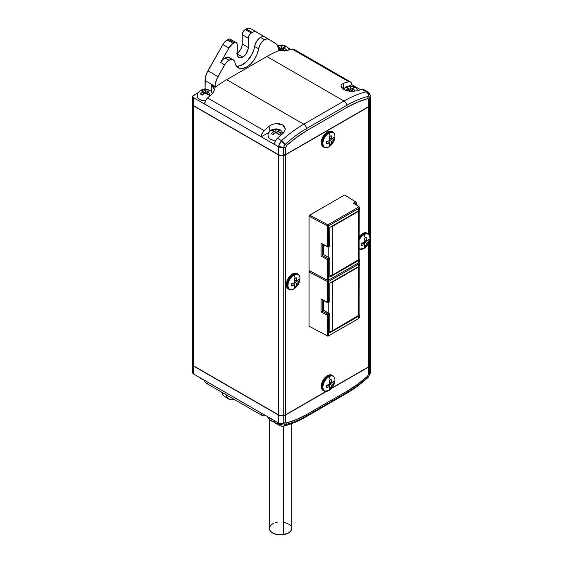 <?xml version="1.0" encoding="UTF-8"?>
<svg xmlns="http://www.w3.org/2000/svg" width="563" height="563" viewBox="0 0 563 563"><rect width="100%" height="100%" fill="white"/><g stroke="black" fill="none" stroke-linecap="round" stroke-linejoin="round"><path stroke-width="0.84" d="M323.063 390.462A8.874 5.123 -60 0 1 322.127 383.255A8.874 5.123 -60 0 1 327.828 375.753A8.874 5.123 120 0 0 321.959 383.818A8.874 5.123 120 0 0 323.676 390.821L324.408 391.151A8.79 5.074 -60 0 1 322.712 384.212A8.79 5.074 -60 0 1 328.525 376.218A0.852 0.493 60 0 1 328.947 376.731A8.459 4.884 -60 0 1 334.675 382.312A8.459 4.884 -60 0 1 331.769 388.104A8.459 4.884 -60 0 1 328.947 390.546A13.822 7.981 -120 0 0 330.214 388.78A12.724 7.347 180 0 1 329.151 389.329L329.883 386.5L326.343 387.703L326.343 385.388L329.883 384.184L329.151 380.511A12.724 7.347 0 0 0 330.214 379.962A13.822 7.981 -120 0 0 328.947 376.731A8.459 4.884 120 0 0 322.965 387.098A8.459 4.884 120 0 0 328.947 390.546A8.459 4.884 120 0 0 331.093 388.85L334.535 382.889A8.459 4.884 120 0 0 328.947 376.731A13.822 7.981 60 0 1 330.214 379.962A12.724 7.347 0 0 0 331.164 379.349L331.896 383.023L333.979 380.975L334.035 382.164L333.979 383.297L331.896 385.338L331.164 388.167A12.724 7.347 180 0 1 330.214 388.78A13.822 7.981 60 0 1 328.947 390.546A0.852 0.493 60 0 1 328.898 390.588A0.852 0.493 -120 0 0 328.947 390.546A8.459 4.884 -60 0 1 322.965 387.098A8.459 4.884 -60 0 1 328.947 376.731A0.852 0.493 -120 0 0 328.525 376.218A8.79 5.074 120 0 0 322.88 383.656A8.79 5.074 120 0 0 323.802 390.785A8.79 5.074 120 0 0 326.427 391.362M332.846 375.746A8.874 5.123 120 0 0 332.529 375.486A8.874 5.123 120 0 0 327.828 375.753A0.852 0.493 -120 0 0 327.349 375.676A0.852 0.493 60 0 1 327.828 375.753L328.525 376.218L327.828 375.753A8.874 5.123 -60 0 1 332.015 375.183M323.063 146.746A8.874 5.123 -60 0 1 322.127 139.547A8.874 5.123 -60 0 1 327.828 132.038A8.874 5.123 120 0 0 321.959 140.103A8.874 5.123 120 0 0 323.676 147.112L324.408 147.436A8.79 5.074 -60 0 1 322.712 140.497A8.79 5.074 -60 0 1 328.525 132.509A0.852 0.493 60 0 1 328.947 133.023A8.459 4.884 -60 0 1 334.675 138.604A8.459 4.884 -60 0 1 331.769 144.388A8.459 4.884 -60 0 1 328.947 146.837A13.822 7.981 -120 0 0 330.214 145.071A12.724 7.347 180 0 1 329.151 145.62L329.883 142.791L326.343 143.994L326.343 141.672L329.883 140.469L329.151 136.795A12.724 7.347 0 0 0 330.214 136.246A13.822 7.981 -120 0 0 328.947 133.023A8.459 4.884 120 0 0 322.965 143.382A8.459 4.884 120 0 0 328.947 146.837A8.459 4.884 120 0 0 331.093 145.141L334.535 139.181A8.459 4.884 120 0 0 328.947 133.023A13.822 7.981 60 0 1 330.214 136.246A12.724 7.347 0 0 0 331.164 135.634L331.896 139.307L333.979 137.259L334.035 138.456L333.979 139.582L331.896 141.63L331.164 144.459A12.724 7.347 180 0 1 330.214 145.071A13.822 7.981 60 0 1 328.947 146.837A0.852 0.493 60 0 1 328.898 146.873A0.852 0.493 -120 0 0 328.947 146.837A8.459 4.884 -60 0 1 322.965 143.382A8.459 4.884 -60 0 1 328.947 133.023A0.852 0.493 -120 0 0 328.525 132.509A8.79 5.074 120 0 0 322.88 139.941A8.79 5.074 120 0 0 323.802 147.077A8.79 5.074 120 0 0 326.427 147.647M332.846 132.031A8.874 5.123 120 0 0 332.529 131.77A8.874 5.123 120 0 0 327.828 132.038A0.852 0.493 -120 0 0 327.349 131.96A0.852 0.493 60 0 1 327.828 132.038L328.525 132.509L327.828 132.038A8.874 5.123 -60 0 1 332.015 131.468M368.652 234.342L368.652 106.829L285.694 154.726L281.085 155.677L278.629 154.973L193.503 105.83L193.503 365.788L278.629 414.938L282.471 415.607L285.694 414.685L283.773 415.325L283.773 155.367A4.265 2.463 180 0 1 278.629 154.973L278.629 414.938L193.503 365.788L192.666 364.627A2.843 1.64 0 0 0 193.503 365.788L193.503 105.83L278.629 154.973L278.629 414.938A4.265 2.463 0 0 0 283.773 415.325L283.773 155.367L285.694 154.726L285.694 414.685L325.921 391.468L285.694 414.685L285.694 154.726L368.652 106.829L368.652 234.342A8.79 5.074 120 0 0 363.501 234.173A0.852 0.493 60 0 1 363.923 234.687A8.459 4.884 -60 0 1 369.652 240.267A8.459 4.884 -60 0 1 366.745 246.052A8.459 4.884 -60 0 1 363.923 248.501A13.822 7.981 -120 0 0 365.19 246.735A12.724 7.347 180 0 1 364.127 247.284L364.859 244.455L361.319 245.658L361.319 243.336L364.859 242.132L364.127 238.459A12.724 7.347 0 0 0 365.19 237.91A13.822 7.981 -120 0 0 363.923 234.687A8.459 4.884 120 0 0 359.166 240.155A8.459 4.884 -60 0 1 363.923 234.687A13.822 7.981 60 0 1 365.19 237.91A12.724 7.347 0 0 0 366.14 237.297L366.872 240.971L368.955 238.923L369.011 240.119L368.955 241.245L366.872 243.293L366.14 246.122A12.724 7.347 180 0 1 365.19 246.735A13.822 7.981 60 0 1 363.923 248.501A0.852 0.493 60 0 1 363.874 248.536A0.852 0.493 -120 0 0 363.923 248.501A8.459 4.884 -60 0 1 359.166 248.522A8.459 4.884 120 0 0 363.923 248.501A8.459 4.884 120 0 0 366.07 246.805L369.511 240.844A8.459 4.884 120 0 0 363.923 234.687A0.852 0.493 -120 0 0 363.501 234.173A8.79 5.074 120 0 0 359.166 238.712A8.79 5.074 -60 0 1 363.501 234.173L362.804 233.701A0.852 0.493 -120 0 0 362.326 233.624A0.852 0.493 60 0 1 362.804 233.701A8.874 5.123 120 0 0 359.166 237.15A8.874 5.123 -60 0 1 362.804 233.701L363.501 234.173A8.79 5.074 -60 0 1 368.16 233.905L367.505 233.434A8.874 5.123 120 0 0 362.804 233.701A8.874 5.123 -60 0 1 366.992 233.131M358.652 248.776L359.384 249.099A8.79 5.074 -60 0 1 359.166 248.987M291.747 527.96L291.17 530.466L288.981 532.654L283.442 534.646L283.442 426.198L283.442 534.646A11.232 6.482 0 0 0 291.768 528.383L291.768 423.608M242.752 57.088A7.819 4.511 -60 0 1 238.839 57.475A7.819 4.511 -60 0 1 237.22 53.893L242.752 57.088L245.82 54.238L248.17 48.819L248.508 36.764L249.62 34.554L251.295 33.006L253.47 31.887L255.665 31.683L264.807 36.989L256.58 32.042A8.529 4.926 -60 0 0 256.538 32.014A8.529 4.926 -60 0 0 252.273 32.436L246.242 28.952L252.273 32.436L251.295 33.006L245.264 29.522L251.295 33.006A4.265 2.463 -60 0 0 248.276 38.228L242.245 34.744L248.276 38.228L248.276 47.51A7.819 4.511 -60 0 1 242.752 57.088L237.22 53.893L237.642 56.096L238.839 57.475L240.633 57.82L242.752 57.088M197.529 97.3A7.819 4.511 0 0 0 205.474 100.819L202.166 100.481L199.633 99.503L197.937 98.039L197.346 96.308M209.893 95.879A5.018 2.899 -120 0 0 208.979 94.443L207.972 95.119L205.896 93.254A2.843 1.64 180 0 1 204.425 93.254L202.349 95.119L200.337 93.958L202.413 92.093A2.843 1.64 180 0 1 202.413 91.241L200.337 90.706L201.343 90.038A5.018 2.899 -120 0 0 200.667 90.249A5.018 2.899 60 0 1 201.343 90.038L202.349 89.552L204.425 90.08L207.972 89.552L209.985 90.706L207.909 91.241L207.909 92.093L209.985 93.958L207.972 95.119L205.896 93.254L204.425 93.254L202.349 95.119L200.337 93.958L203.152 91.67L203.152 93.993L201.828 94.753L203.152 93.993L203.152 91.67L202.342 91.206L202.349 89.552L202.399 91.234L200.337 90.706L202.349 89.552L205.157 90.509L205.896 90.08L205.157 90.509L204.425 90.08A2.843 1.64 180 0 1 205.896 90.08L207.972 89.552L207.972 91.206L207.17 91.67L205.157 92.832L203.152 91.67L202.413 92.093L202.413 91.241L205.157 92.832L204.425 93.254L205.157 92.832L205.896 93.254L205.157 92.832L205.157 90.509L205.157 92.832L207.17 91.67L207.909 92.093L207.17 91.67L207.909 91.241A2.843 1.64 180 0 1 207.909 92.093L209.985 93.958L208.979 94.443A5.018 2.899 60 0 1 209.893 95.879M229 60.241A8.529 4.926 -60 0 1 233.265 59.819A8.529 4.926 -60 0 1 234.926 62.479L236.39 66.11L239.085 68.193L242.688 68.482L246.77 66.948L250.852 63.767L254.455 59.319L257.15 54.125L258.614 48.798A17.059 9.845 -60 0 1 250.317 64.288A17.059 9.845 -60 0 1 238.24 67.792A17.059 9.845 -60 0 1 234.926 62.479L234.187 60.663L232.843 59.622L231.041 59.474L229 60.241L224.982 57.919L229 60.241A8.529 4.926 -60 0 0 224.693 64.822L226.664 62.134L229 60.241M233.265 59.819L229.247 57.496A8.529 4.926 120 0 0 224.982 57.919L222.645 59.812L220.668 62.5L228.916 48.017L232.033 44.259L234.792 42.598L236.34 42.654L237.164 43.963L237.22 53.893L237.22 44.611A4.265 2.463 -60 0 0 236.34 42.654A4.265 2.463 -60 0 0 234.208 42.865L228.177 39.389L234.208 42.865L233.223 43.435L227.192 39.952L233.223 43.435A8.529 4.926 -60 0 0 228.916 48.017L222.885 44.533L228.916 48.017L220.668 62.5L224.693 64.822L220.668 62.5A8.529 4.926 120 0 1 224.982 57.919L227.966 57.109L229.563 57.715L230.619 59.164M268.755 39.276L264.828 37.003A8.529 4.926 120 0 0 264.779 36.982A8.529 4.926 120 0 0 260.521 37.404L264.54 39.72A8.529 4.926 -60 0 1 268.804 39.297A8.529 4.926 -60 0 1 268.847 39.326L276.778 44.414L278.242 47.707L278.432 50.797A113.888 65.751 120 0 0 266.869 56.504L226.671 79.714L303.753 124.219A4.265 2.463 60 0 1 306.666 128.484L346.871 105.274A4.265 2.463 -120 0 0 343.958 101.009L303.753 124.219A113.888 65.751 120 0 0 281.535 140.651L278.685 146.035A4.265 2.139 9.5 0 0 283.794 146.999L284.92 144.614A4.265 1.281 -140.3 0 0 280.937 141.271A4.265 1.281 39.7 0 1 284.92 144.614L285.068 144.459A4.265 1.689 -132.3 0 0 281.535 140.651A4.265 1.689 47.7 0 1 285.068 144.459A110.728 63.929 -60 0 1 306.666 128.484A4.265 2.463 -120 0 0 303.753 124.219L343.958 101.009A4.265 2.463 60 0 1 346.871 105.274L306.666 128.484A110.728 63.929 120 0 0 285.068 144.459L283.794 146.999A4.265 2.139 -170.5 0 1 278.685 146.035L279.452 143.551L281.535 140.651L277.418 138.28L275.75 140.349L274.561 143.642L274.512 144.473L278.629 146.795L278.685 146.035L278.629 146.795A4.265 2.463 0 0 0 283.773 147.189L285.694 147.682L286.849 145.275L284.92 144.614L286.849 145.275A108.582 62.69 -60 0 1 307.074 130.468L306.666 128.484L307.074 130.468L347.272 107.259L346.871 105.274L347.272 107.259A108.582 62.69 -60 0 1 367.498 98.708L368.469 96.308A110.728 63.929 120 0 0 346.871 105.274A110.728 63.929 -60 0 1 368.469 96.308L367.498 98.708L368.364 98.835L368.652 99.785L369.75 97.371L368.624 96.287L369.75 97.371A4.265 2.921 -6.5 0 0 370.292 95.654A4.265 2.921 173.5 0 1 369.75 97.371L369.757 97.547A4.265 2.463 0 0 0 370.334 96.301A4.265 2.463 0 0 0 370.299 96.027M212.047 94.021L211.695 94.338A113.888 65.751 120 0 0 207.571 97.948L264.153 130.616A113.888 65.751 -60 0 1 269.283 126.161L272.288 124.416L275.87 123.571L279.48 123.733L282.549 124.831L284.589 126.682L285.293 129.011L284.568 131.503L282.549 133.825A113.888 65.751 120 0 0 277.418 138.28L281.535 140.651A113.888 65.751 -60 0 1 303.753 124.219L226.671 79.714A113.888 65.751 120 0 0 215.108 87.349L211.695 85.379L213.708 87.209L214.397 89.531L213.68 92.015L211.695 94.338A113.888 65.751 120 0 0 207.571 97.948L205.467 100.833L204.658 104.092L261.239 136.816L268.889 132.396L261.239 136.816L262.048 133.501L264.153 130.616L207.571 97.948A5.686 3.279 120 0 0 204.658 104.092L261.239 136.76A5.686 3.279 -60 0 1 264.153 130.616A113.888 65.751 -60 0 1 269.283 126.161L269.283 131.805L269.283 126.161L272.288 124.416L275.87 123.571L282.549 124.831L285.293 129.011L284.568 131.503L282.549 133.825A113.888 65.751 120 0 0 277.418 138.28A5.686 3.279 120 0 0 274.512 144.417L278.629 146.795L278.629 154.741A4.265 2.463 0 0 0 283.773 155.135L283.794 146.999L285.694 147.682L286.849 145.275L296.87 137.147L307.074 130.468L347.272 107.259L357.477 102.149L367.498 98.708L368.364 98.835L368.652 99.785L369.757 97.547A4.265 2.463 180 0 0 370.334 96.315L370.292 95.661C369.926 93.761 369.138 92.536 367.92 91.98L363.789 89.594A5.686 3.279 120 0 0 362.051 89.411A113.888 65.751 120 0 0 356.921 90.882L350.341 91.466L343.655 89.552L340.911 86.019L341.635 84.38L343.655 83.225L343.655 88.87L343.655 83.225A113.888 65.751 -60 0 1 348.786 81.755L350.89 82.212L351.643 83.824L351.699 84.591L349.44 85.893L351.699 84.534A5.686 3.279 -60 0 0 350.517 81.931L293.935 49.262A5.686 3.279 120 0 0 292.204 49.087L348.786 81.755A5.686 3.279 -60 0 1 350.517 81.931M364.754 90.84L363.726 89.559L362.051 89.411A113.888 65.751 120 0 0 356.921 90.882L356.815 90.917M354.106 91.199L353.107 91.868L351.023 90.003A2.843 1.64 180 0 1 349.553 90.003L348.103 91.143L350.292 89.58L348.279 88.419L348.279 90.742L347.716 91.065L348.279 90.742L348.279 88.419L345.464 87.462L346.47 86.786A5.018 2.899 -120 0 0 345.795 86.998A5.018 2.899 60 0 1 346.47 86.786L347.477 86.301L349.553 86.836L353.107 86.301L355.112 87.462L353.036 87.997L353.036 88.841L355.112 90.706L353.107 91.868L351.023 90.003L349.553 90.003L350.292 89.58L351.023 90.003L350.292 89.58L350.292 87.258L351.023 86.836L350.292 87.258L349.553 86.836L350.292 87.258L350.292 89.58L348.279 88.419L347.547 88.841A2.843 1.64 180 0 1 347.547 87.997L345.464 87.462L346.47 86.786L347.477 86.301L347.477 87.955L347.477 86.301L349.553 86.836A2.843 1.64 180 0 1 351.023 86.836L353.107 86.301L353.05 87.983L353.107 86.301L355.112 87.462L350.292 89.58L352.297 88.419L353.036 88.841L352.297 88.419L353.036 87.997A2.843 1.64 180 0 1 353.036 88.841L355.112 90.706L354.106 91.199M345.464 90.706L348.279 88.419L347.547 87.997L347.547 88.841L345.464 90.706M268.291 136.985A7.819 4.511 0 0 0 275.652 140.511M280.599 135.465A5.018 2.899 -120 0 0 279.734 134.135L278.727 134.81L276.651 132.945A2.843 1.64 180 0 1 275.18 132.945L273.104 134.81L271.092 133.649L273.168 131.784A2.843 1.64 180 0 1 273.168 130.933L271.092 130.398L272.098 129.729A5.018 2.899 -120 0 0 271.422 129.933A5.018 2.899 60 0 1 272.098 129.729L273.104 129.237L275.18 129.772L278.727 129.237L280.74 130.398L278.664 130.933L278.664 131.784L280.74 133.649L278.727 134.81L276.651 132.945L275.18 132.945L273.104 134.81L271.092 133.649L273.907 131.362L273.907 133.677L272.591 134.444L273.907 133.677L273.907 131.362L273.104 130.898L273.104 129.237L273.154 130.926L271.092 130.398L273.104 129.237L275.919 130.201L276.651 129.772L275.919 130.201L275.18 129.772A2.843 1.64 180 0 1 276.651 129.772L278.727 129.237L278.678 130.926L278.727 129.237L280.74 130.398L275.919 132.516L273.907 131.362L273.168 131.784L273.168 130.933L275.919 132.516L275.18 132.945L275.919 132.516L276.651 132.945L275.919 132.516L275.919 130.201L275.919 132.516L277.925 131.362L278.664 131.784L277.925 131.362L278.664 130.933A2.843 1.64 180 0 1 278.664 131.784L280.74 133.649L279.734 134.135A5.018 2.899 60 0 1 280.599 135.465M285.645 50.719A5.018 2.899 -120 0 0 285.364 50.346L284.357 51.022L282.281 49.157A2.843 1.64 180 0 1 280.81 49.157L279.276 50.381L281.542 48.728L279.537 47.566L279.537 49.889L278.847 50.283L279.537 49.889L279.537 47.566L277.714 46.68L278.798 47.144L278.727 45.448L280.81 45.983L284.357 45.448L285.371 45.941L286.37 46.609L284.287 47.144L284.287 47.996L286.37 49.861L284.357 51.022L282.281 49.157L280.81 49.157L281.542 48.728L282.281 49.157L281.542 48.728L281.542 46.405L282.281 45.983L281.542 46.405L280.81 45.983L281.542 46.405L281.542 48.728L279.537 47.566L278.798 47.996A2.843 1.64 180 0 1 278.798 47.144L278.727 45.448L280.81 45.983A2.843 1.64 180 0 1 282.281 45.983L284.357 45.448L284.308 47.137L284.357 45.448L286.37 46.609L281.542 48.728L283.555 47.566L284.287 47.996L283.555 47.566L284.287 47.144A2.843 1.64 180 0 1 284.287 47.996L286.37 49.861L285.364 50.346A5.018 2.899 60 0 1 285.645 50.719M278.333 48.291L279.537 47.566L278.798 47.144L278.333 48.291M288.087 288.798A8.874 5.123 -60 0 1 287.151 281.591A8.874 5.123 -60 0 1 292.851 274.082A8.874 5.123 120 0 0 286.982 282.154A8.874 5.123 120 0 0 288.699 289.157L289.431 289.488A8.79 5.074 -60 0 1 287.735 282.549A8.79 5.074 -60 0 1 293.548 274.554A0.852 0.493 60 0 1 293.97 275.068A8.459 4.884 -60 0 1 299.706 280.648A8.459 4.884 -60 0 1 296.792 286.44A8.459 4.884 -60 0 1 293.97 288.882A13.822 7.981 -120 0 0 295.237 287.116A12.724 7.347 180 0 1 294.182 287.665L294.906 284.836L291.367 286.039L291.367 283.724L294.906 282.52L294.182 278.847A12.724 7.347 0 0 0 295.237 278.298A13.822 7.981 -120 0 0 293.97 275.068A8.459 4.884 120 0 0 287.989 285.434A8.459 4.884 120 0 0 293.97 288.882A8.459 4.884 120 0 0 296.117 287.186L299.558 281.226A8.459 4.884 120 0 0 293.97 275.068A13.822 7.981 60 0 1 295.237 278.298A12.724 7.347 0 0 0 296.187 277.686L296.919 281.359L299.002 279.311L299.059 280.501L299.002 281.634L296.919 283.675L296.187 286.504A12.724 7.347 180 0 1 295.237 287.116A13.822 7.981 60 0 1 293.97 288.882A0.852 0.493 60 0 1 293.921 288.925A0.852 0.493 -120 0 0 293.97 288.882A8.459 4.884 -60 0 1 287.989 285.434A8.459 4.884 -60 0 1 293.97 275.068A0.852 0.493 -120 0 0 293.548 274.554A8.79 5.074 120 0 0 287.904 281.993A8.79 5.074 120 0 0 288.826 289.122A8.79 5.074 120 0 0 291.451 289.699M297.869 274.082A8.874 5.123 120 0 0 297.553 273.822A8.874 5.123 120 0 0 292.851 274.082A0.852 0.493 -120 0 0 292.373 274.012A0.852 0.493 60 0 1 292.851 274.082L293.548 274.554L292.851 274.082A8.874 5.123 -60 0 1 297.039 273.512M368.652 243.125L368.652 366.795L331.804 388.069L368.652 366.795L368.652 243.125M327.94 246.854L328.539 246.51A0.852 0.493 60 0 1 328.363 246.897A0.852 0.493 60 0 1 327.94 246.854L328.539 246.51L328.539 225.847L358.462 208.577A2.843 1.64 0 0 0 358.497 206.276L353.318 203.194L358.497 206.276L353.318 203.194L355.619 201.864L344.662 194.96L356.245 202.223L355.619 201.864L356.224 202.905L356.245 202.223L344.662 194.96L309.685 215.15L309.08 216.192L309.08 270.507L309.685 270.852L309.08 271.901L309.08 326.216L327.94 336.217L328.539 335.872L328.539 315.21A0.852 0.493 -120 0 0 327.94 314.168L327.363 315.224A0.852 0.493 0 0 0 328.539 315.21L329.784 314.492A0.852 0.493 -120 0 0 329.186 313.45L327.94 314.168A0.852 0.493 60 0 1 328.539 315.21L329.784 314.492L329.784 332.832L358.462 316.272L358.462 318.595A2.843 1.64 0 0 0 359.293 317.433L359.293 315.111A2.843 1.64 180 0 1 358.462 316.272L358.462 318.595L328.539 335.872L327.363 335.886L327.94 336.217L357.857 318.947A1.992 1.147 0 0 0 357.864 318.94L327.94 336.217L327.363 335.886A0.852 0.493 0 0 0 328.539 335.872L327.94 336.217L309.08 326.216L309.08 271.901L327.363 281.57L327.539 302.62A0.852 0.472 -62.1 0 1 327.363 302.225L321.065 298.897L321.065 311.895L322.275 311.17L327.94 314.168L329.186 313.45L323.753 310.312L322.275 311.17L323.753 310.312L323.753 300.621L323.753 310.312L329.742 314.196L329.784 332.832L358.462 316.272L359.236 315.442L359.088 314.506M323.676 147.112C322.648 146.042 321.867 147.239 321.248 142.411C321.649 137.935 323.683 134.451 327.349 131.96A0.852 0.493 60 0 0 327.173 132.354L325.006 134.107L323.162 136.584L321.93 139.42L321.501 142.179M288.699 289.157C287.672 288.094 286.891 289.283 286.278 284.463C286.673 279.987 288.706 276.503 292.373 274.012A0.852 0.493 60 0 0 292.197 274.399L290.029 276.151L288.186 278.636L286.954 281.472L286.525 284.231M359.166 236.453L362.326 233.624A0.852 0.493 60 0 0 362.15 234.018L358.997 236.939M323.676 390.821C322.648 389.758 321.867 390.947 321.248 386.127C321.649 381.651 323.683 378.167 327.349 375.676A0.852 0.493 60 0 0 327.173 376.063L325.006 377.815L323.162 380.299L321.93 383.136L321.501 385.894M368.652 106.829L369.757 105.724L369.757 236.566L369.757 105.724L368.652 106.829M369.891 363.367L370.292 364.134L369.757 365.683L369.757 239.739L369.757 365.683L368.652 366.795L369.757 365.683A4.265 2.463 0 0 0 370.334 364.451L370.334 104.493A4.265 2.463 180 0 1 369.757 105.724L370.292 104.169M192.722 104.345L193.503 105.83A2.843 1.64 180 0 1 192.666 104.669A2.843 1.64 180 0 1 192.673 104.549M192.666 96.54A2.843 1.64 180 0 1 193.503 95.379L198.134 92.705L192.722 96.224L192.666 104.436A2.843 1.64 0 0 0 193.503 105.598L278.826 154.86L193.7 105.71L278.826 154.86L281.12 155.515L285.525 154.593L368.42 106.731L285.525 154.593L283.632 155.226L283.773 147.189A4.265 2.463 180 0 1 278.629 146.795L278.629 154.741L193.503 105.598L193.503 97.702L204.658 104.148L193.503 97.702A2.843 1.64 180 0 1 192.666 96.54L193.503 97.702L193.503 105.598A2.843 1.64 180 0 1 193.503 103.275M192.666 104.669L192.666 364.627L193.151 363.719M298.693 274.744A8.79 5.074 120 0 0 293.548 274.554A8.79 5.074 -60 0 1 298.207 274.294L297.553 273.822C296.004 272.837 294.273 272.9 292.373 274.012M299.002 279.311L296.919 281.359L294.808 280.142L296.919 281.359L296.187 277.686A12.724 7.347 180 0 1 295.237 278.298A12.724 7.347 180 0 1 294.182 278.847L294.906 282.52L291.367 283.724A12.724 7.347 60 0 1 291.367 286.039L294.906 284.836L292.802 283.625L291.409 284.428L292.802 283.625L294.906 284.836L294.182 287.665A12.724 7.347 0 0 0 295.237 287.116A12.724 7.347 0 0 0 296.187 286.504L294.787 285.722L296.187 286.504L296.919 283.675L294.906 282.52L296.919 283.675L299.002 281.634L297.51 280.902L299.002 281.634A12.724 7.347 -120 0 0 299.002 279.311M294.808 278.537L294.808 280.142L294.808 278.537M294.808 282.563L294.808 284.779L294.808 282.563M296.821 281.303L294.899 282.408L296.821 281.303M284.871 50.649L283.555 49.889L283.555 47.566L283.555 49.889L284.871 50.649M279.241 134.444L277.925 133.677L277.925 131.362L277.925 133.677L279.241 134.444M353.606 91.495L352.297 90.742L352.297 88.419L352.297 90.742L353.606 91.495M208.486 94.753L207.17 93.993L207.17 91.67L207.17 93.993L208.486 94.753M283.562 132.861A9.381 5.419 0 0 0 282.957 132.418M207.972 91.206L207.972 89.552L209.985 90.706L207.972 91.206M283.717 132.995L282.549 132.171M261.239 136.816L274.512 144.473L261.239 136.816M275.919 140.518L272.921 140.173L270.388 139.195L268.692 137.731L268.101 136M280.261 132.249L282.415 133.494M367.913 91.98L366.78 91.706A4.265 3.167 89.7 0 1 368.624 96.287A4.265 3.167 -90.3 0 0 366.78 91.706L366.168 91.79A4.265 3.047 76.2 0 1 368.469 96.308A4.265 3.047 -103.8 0 0 366.168 91.79A113.888 65.751 120 0 0 343.958 101.009L266.869 56.504L226.671 79.714A113.888 65.751 120 0 0 215.108 87.349L215.298 84.049L216.762 79.066L224.693 64.822L217.98 76.617L207.93 70.811L217.98 76.617A14.216 8.206 -60 0 0 215.108 86.385L205.059 80.586L215.108 86.385L215.108 87.349L211.695 85.379L214.397 89.531L213.349 92.543M368.293 92.262L369.032 93.866A4.265 2.921 173.5 0 1 370.292 95.654M236.474 66.216A17.059 9.845 120 0 0 254.596 46.476L258.614 48.798A8.529 4.926 -60 0 1 264.54 39.72L260.521 37.404A8.529 4.926 120 0 0 254.596 46.476L258.614 48.798L259.951 44.808L261.549 42.359L264.54 39.72L266.876 38.917L268.847 39.326L275.56 43.372A14.216 8.206 -60 0 1 278.432 49.833L278.432 50.797A113.888 65.751 120 0 0 266.869 56.504L343.958 101.009A113.888 65.751 -60 0 1 366.168 91.79L366.78 91.706M353.916 91.466L346.738 90.819L342.48 88.743L340.911 86.019L341.635 84.38L343.655 83.225A113.888 65.751 -60 0 1 348.786 81.755L292.204 49.087A113.888 65.751 120 0 0 288.08 50.234L283.407 50.832L278.045 50.072M264.828 37.003L261.711 36.848L259.48 38.101L257.53 40.043L255.328 43.815L254.033 49.115L251.921 54.456L246.833 61.444L240.675 65.618L236.777 66.251M211.695 91.987L211.695 85.379L211.695 91.987M212.772 93.282A9.24 5.334 0 0 0 212.314 92.937L212.772 93.282M285.694 147.682L285.694 154.494L283.773 155.135A4.265 2.463 180 0 1 278.629 154.741L278.826 154.86A3.983 2.294 0 0 0 283.632 155.226L285.694 154.494L285.694 147.682M368.652 99.785L368.652 106.597L285.525 154.593L368.652 106.597L368.652 99.785M369.757 103.029A4.265 2.463 180 0 1 369.757 105.492L369.757 97.547L369.757 105.492L368.42 106.731L369.757 105.492A4.265 2.463 0 0 0 370.334 104.261L370.334 96.315M362.051 89.411L366.168 91.79L362.051 89.411M360.672 89.77L351.699 84.591L360.672 89.77M256.489 31.985L250.556 28.558A8.529 4.926 120 0 0 250.507 28.53A8.529 4.926 120 0 0 246.242 28.952L245.264 29.522A4.265 2.463 120 0 0 242.245 34.744L242.245 44.027L248.276 47.51L242.245 44.027L241.823 46.715L240.626 49.474L238.832 51.895L236.72 53.605M237.22 53.288A7.819 4.511 120 0 0 242.245 44.027L242.245 34.744L243.132 31.774L244.673 29.93L247.439 28.403L250.556 28.558M231.133 40.48L230.309 39.178A4.265 2.463 120 0 0 228.177 39.389L227.192 39.952A8.529 4.926 120 0 0 222.885 44.533L207.93 70.811A14.216 8.206 120 0 0 205.059 80.586L205.059 88.708L205.784 89.123L205.059 88.708L204.306 89.144L205.059 88.708L205.249 78.243L206.705 73.26L222.885 44.533L224.855 41.845L228.177 39.389L229.852 39.009L236.34 42.654M281.662 45.005A2.843 1.64 180 0 1 282.978 45.11M290.818 49.438L288.038 47.834L290.818 49.438M293.872 49.227L292.204 49.087A113.888 65.751 120 0 0 288.08 50.234L285.124 50.769L278.432 50.177M294.906 50.515L294.301 49.544M283.034 45.124L281.394 45.033M200.337 378.118L202.349 379.279L203.356 379.209M269.311 419.442L269.311 528.383A11.232 6.482 0 0 0 283.442 534.646L276.933 534.519L273.132 533.252L270.465 531.247L269.311 528.354M269.41 527.538L270.817 525.138L273.702 523.238M275.574 522.57L277.629 522.119M284.146 522.239L289.445 524.435M290.607 525.511L291.388 526.701M267.488 416.071L268.811 418.914L270.163 420.174L274.744 422.341A13.076 7.551 0 0 1 267.608 416.697M273.055 419.843A13.646 7.875 180 0 1 271.901 419.351A13.646 7.875 0 0 0 273.055 419.843M273.076 419.787L267.784 416.796A14.927 8.614 0 0 0 272.795 419.695M233.821 399.167L231.865 399.624L228.606 398.991L226.432 396.479L225.84 394.564A14.216 8.206 -60 0 0 228.606 398.991A14.216 8.206 -60 0 0 233.821 399.167M228.606 398.991L223.335 395.627L221.822 392.242A14.216 8.206 120 0 0 224.588 396.669L226.108 397.232M277.32 423.46L275.216 423.003L274.406 420.624L278.629 423.116L278.629 415.17L193.503 366.02L278.629 415.17A4.265 2.463 0 0 0 283.773 415.557L285.694 414.917L283.773 415.557L283.773 423.503L283.773 415.557A4.265 2.463 180 0 1 278.629 415.17L278.629 423.116L274.406 420.681A5.686 3.279 120 0 0 275.589 423.277L279.818 425.727L278.629 423.116A4.265 2.463 0 0 0 283.773 423.503L283.773 423.503A4.265 2.463 180 0 1 278.629 423.116L278.685 423.819A4.265 2.716 -10.6 0 0 283.794 423.686L284.92 424.762L283.794 423.686L285.694 421.736L285.694 414.917L285.694 421.736L285.983 422.686L286.849 422.806L284.92 424.762L286.849 422.806L296.87 419.365L307.074 414.262L306.666 415.775L307.074 414.262L347.272 391.053L346.871 392.566L347.272 391.053L357.477 384.374L367.498 376.246A108.582 62.69 -60 0 1 347.272 391.053L307.074 414.262A108.582 62.69 -60 0 1 286.849 422.806L285.983 422.686L285.694 421.736L283.794 423.686A4.265 2.716 169.4 0 1 278.685 423.819L279.818 425.719L283.386 426.212C290.811 424.368 298.306 421.265 305.885 416.887L346.09 393.678A4.265 2.463 -120 0 0 346.871 392.566A110.728 63.929 120 0 0 368.469 376.591L367.498 376.246L368.652 373.839L368.54 366.858L331.389 388.54L368.652 367.027L369.659 365.788L369.75 374.057L368.652 373.839L367.498 376.246L368.624 376.436L369.75 374.057L368.652 373.839L368.652 367.027L369.757 365.915A4.265 2.463 0 0 0 370.327 364.571A4.265 2.463 180 0 1 370.334 364.683A4.265 2.463 180 0 1 369.757 365.915L369.757 373.86A4.265 2.463 0 0 0 370.334 372.629A4.265 2.463 180 0 1 369.757 373.86L369.75 374.057A4.265 1.935 5.3 0 0 370.306 373.206A4.265 1.935 -174.7 0 1 369.75 374.057L368.624 376.436A4.265 1.07 43.7 0 1 368.568 376.971A4.265 1.07 -136.3 0 0 368.624 376.436L368.469 376.591A4.265 1.689 47.7 0 1 368.195 377.33A4.265 1.689 -132.3 0 0 368.469 376.591A110.728 63.929 -60 0 1 346.871 392.566L306.666 415.775A4.265 2.463 60 0 1 305.885 416.887A4.265 2.463 -120 0 0 306.666 415.775L346.871 392.566A4.265 2.463 60 0 1 346.076 393.685M285.068 424.741A110.728 63.929 120 0 0 306.666 415.775A110.728 63.929 -60 0 1 285.068 424.741L285.068 424.741A4.265 3.047 76.2 0 1 283.393 426.205A4.265 3.047 -103.8 0 0 285.068 424.741M282.513 426.346A4.265 3.378 -93.6 0 0 284.92 424.762A4.265 3.378 86.4 0 1 282.513 426.346A4.265 3.378 86.4 0 1 280.937 425.98M282.985 426.268A4.265 3.047 -103.8 0 0 283.393 426.205M285.694 414.917L326.35 391.447L285.694 414.917M274.406 420.624L261.345 413.08L274.406 420.624M262.52 415.733A5.686 3.279 -60 0 0 264.251 415.916A113.888 65.751 -60 0 0 265.637 415.557A113.888 65.751 -60 0 1 264.251 415.916L262.154 415.459L261.345 413.136L204.658 380.405A5.686 3.279 120 0 0 205.833 383.009L262.52 415.733A5.686 3.279 -60 0 1 261.345 413.136L193.503 373.909L193.503 366.02A2.843 1.64 180 0 1 192.666 364.859A2.843 1.64 180 0 1 192.673 364.747A2.843 1.64 0 0 0 193.503 366.02L193.503 373.909L192.666 372.755A2.843 1.64 0 0 0 193.503 373.909L204.658 380.356L204.862 381.763L205.896 383.044L207.571 383.192M192.666 364.859L192.722 372.432M367.822 233.694A8.874 5.123 120 0 0 367.505 233.434C365.957 232.456 364.226 232.519 362.326 233.624M368.955 238.923L366.872 240.971L364.761 239.754L366.872 240.971L366.14 237.297A12.724 7.347 180 0 1 365.19 237.91A12.724 7.347 180 0 1 364.127 238.459L364.859 242.132L361.319 243.336A12.724 7.347 60 0 1 361.319 245.658L364.859 244.455L362.755 243.237L361.362 244.039L362.755 243.237L364.859 244.455L364.127 247.284A12.724 7.347 0 0 0 365.19 246.735A12.724 7.347 0 0 0 366.14 246.122L364.74 245.341L366.14 246.122L366.872 243.293L364.859 242.132L366.872 243.293L368.955 241.245L367.463 240.514L368.955 241.245A12.724 7.347 -120 0 0 368.955 238.923M364.761 238.149L364.761 239.754L364.761 238.149M364.761 242.174L364.761 244.398L364.761 242.174M366.773 240.915L364.852 242.027L366.773 240.915M333.669 132.692A8.79 5.074 120 0 0 328.525 132.509A8.79 5.074 -60 0 1 333.183 132.242L332.529 131.77C330.981 130.792 329.249 130.855 327.349 131.96M333.979 137.259L331.896 139.307L329.784 138.09L331.896 139.307L331.164 135.634A12.724 7.347 180 0 1 330.214 136.246A12.724 7.347 180 0 1 329.151 136.795L329.883 140.469L326.343 141.672A12.724 7.347 60 0 1 326.343 143.994L329.883 142.791L327.779 141.573L326.385 142.376L327.779 141.573L329.883 142.791L329.151 145.62A12.724 7.347 0 0 0 330.214 145.071A12.724 7.347 0 0 0 331.164 144.459L329.763 143.678L331.164 144.459L331.896 141.63L329.883 140.469L331.896 141.63L333.979 139.582L332.487 138.85L333.979 139.582A12.724 7.347 -120 0 0 333.979 137.259M329.784 136.485L329.784 138.09L329.784 136.485M329.784 140.511L329.784 142.735L329.784 140.511M331.797 139.251L329.876 140.363L331.797 139.251M333.669 376.408A8.79 5.074 120 0 0 328.525 376.218A8.79 5.074 -60 0 1 333.183 375.957L332.529 375.486C330.981 374.501 329.249 374.564 327.349 375.676M333.979 380.975L331.896 383.023L329.784 381.805L331.896 383.023L331.164 379.349A12.724 7.347 180 0 1 330.214 379.962A12.724 7.347 180 0 1 329.151 380.511L329.883 384.184L326.343 385.388A12.724 7.347 60 0 1 326.343 387.703L329.883 386.5L327.779 385.289L326.385 386.091L327.779 385.289L329.883 386.5L329.151 389.329A12.724 7.347 0 0 0 330.214 388.78A12.724 7.347 0 0 0 331.164 388.167L329.763 387.386L331.164 388.167L331.896 385.338L329.883 384.184L331.896 385.338L333.979 383.297L332.487 382.566L333.979 383.297A12.724 7.347 -120 0 0 333.979 380.975M329.784 380.201L329.784 381.805L329.784 380.201M329.784 384.226L329.784 386.443L329.784 384.226M331.797 382.967L329.876 384.072L331.797 382.967M328.18 302.683L328.18 312.866L328.18 302.683M329.784 331.438A2.843 1.64 0 0 0 332.198 330.974L332.198 282.232A2.843 1.64 180 0 1 330.594 282.696M359.159 265.933A2.843 1.64 180 0 1 359.166 265.982A2.843 1.64 180 0 1 358.328 267.144L332.198 282.232L332.198 330.974L358.328 315.885L358.328 267.144L358.328 315.885A2.843 1.64 0 0 0 359.166 314.724L358.687 313.816M359.11 265.659L358.328 267.144L332.198 282.232L330.185 282.71M329.636 331.424L332.198 330.974L359.11 315.048L359.166 265.982M322.247 299.819L322.247 311.184L322.247 299.819M327.94 302.563L328.539 302.211A0.852 0.493 60 0 1 328.363 302.605A0.852 0.493 60 0 1 327.94 302.563L328.539 302.211L327.363 302.225A0.852 0.493 0 0 0 328.539 302.211L328.539 281.556A0.852 0.493 180 0 1 327.363 281.57L328.539 281.556L327.94 280.515L327.363 281.57L327.363 302.225L321.065 298.897L321.065 311.895L327.363 315.224A0.852 0.472 -62.1 0 1 327.94 314.168L322.275 311.17L321.065 311.895L327.363 315.224L327.363 335.886L309.08 326.216L327.363 335.886L327.363 315.224A0.852 0.493 180 0 0 328.539 315.21L328.539 335.872L358.462 318.595A2.843 1.64 180 0 0 358.497 316.293M359.166 314.618A2.843 1.64 180 0 1 359.293 315.111M329.186 301.845L329.784 301.494L329.784 283.161L358.462 266.602L359.293 265.454L358.497 264.3M321.698 299.53L327.539 302.62L329.608 301.888A0.852 0.493 -120 0 0 329.784 301.494L328.539 302.211L328.539 281.556L358.462 264.279L358.462 266.602L329.784 283.161L329.784 301.494L328.539 302.211M358.286 318.574L357.857 318.947L358.462 318.595M329.186 246.137L329.608 246.179A0.852 0.493 -120 0 0 329.784 245.785L327.363 246.524L321.065 243.195L321.98 243.92L321.065 243.195L321.065 256.193L327.363 259.522A0.852 0.493 0 0 0 328.539 259.508A0.852 0.493 -120 0 0 327.94 258.459L327.363 259.522L327.363 280.177L327.94 280.515L327.363 281.57L309.08 271.901L309.685 270.852L327.94 280.515L357.857 263.238A1.992 1.147 180 0 1 357.857 263.238L358.462 264.279L328.539 281.556L327.94 280.515L357.857 263.238L358.462 264.279A2.843 1.64 0 0 0 359.025 262.428A2.843 1.64 180 0 1 359.293 263.118A2.843 1.64 180 0 1 358.462 264.279L358.462 266.602A2.843 1.64 0 0 0 359.293 265.44L359.293 263.118M328.18 246.974L328.18 257.164L328.18 246.974M329.784 275.729A2.843 1.64 0 0 0 332.198 275.265L332.198 226.523A2.843 1.64 180 0 1 330.594 226.988M359.159 210.231A2.843 1.64 180 0 1 359.166 210.273A2.843 1.64 180 0 1 358.328 211.435L332.198 226.523L332.198 275.265L358.328 260.176L358.328 211.435L358.328 260.176A2.843 1.64 0 0 0 359.166 259.015L358.687 258.107M359.11 209.957L358.328 211.435L332.198 226.523L330.185 227.002M329.636 275.715L332.198 275.265L359.11 259.339L359.166 210.273M356.47 205.066L356.47 202.56A0.852 0.493 180 0 0 356.245 202.223L355.619 201.864L353.318 203.194L358.497 206.276A2.843 1.64 180 0 1 359.293 207.416A2.843 1.64 180 0 1 358.462 208.577L328.539 225.847L327.94 224.806L327.363 225.862L327.539 246.911A0.852 0.472 -62.1 0 1 327.363 246.524A0.852 0.493 0 0 0 328.539 246.51L328.539 225.847L327.94 224.806L357.857 207.529L358.462 208.577L358.462 210.9L329.784 227.452L329.784 245.785L328.539 246.51M323.753 254.61L323.753 244.912L323.753 254.61L322.275 255.461L323.753 254.61L329.186 257.741L323.753 254.61M322.247 244.117L322.247 255.482L327.94 258.459L329.186 257.741L327.94 258.459L322.247 255.482L322.247 244.117M359.088 258.797L358.462 262.886L327.94 280.515L328.539 280.163L328.539 259.508A0.852 0.493 60 0 0 327.94 258.459A0.852 0.472 -62.1 0 0 327.363 259.522L327.363 280.177A0.852 0.493 0 0 0 328.539 280.163L328.539 259.508A0.852 0.493 180 0 1 327.363 259.522L321.065 256.193L321.065 243.195L327.363 246.524L327.363 225.862L309.08 216.192L327.363 225.862L328.539 225.847A0.852 0.493 180 0 1 327.363 225.862L327.94 224.806L309.685 215.15L327.94 224.806L357.857 207.529L358.441 206.727L357.885 205.924A1.992 1.147 180 0 1 357.857 207.529L358.462 208.577L358.462 210.9A2.843 1.64 0 0 0 359.293 209.739L358.497 208.599M321.698 243.821L327.539 246.911L329.608 246.179L329.784 227.452L358.462 210.9L359.236 210.069L359.293 207.416M329.784 277.123L329.784 258.783L329.186 257.741A0.852 0.493 -120 0 1 329.784 258.783L329.784 277.123L358.462 260.57L329.784 277.123M328.539 259.508L329.784 258.783L328.539 259.508M359.166 258.917A2.843 1.64 180 0 1 359.293 259.409A2.843 1.64 180 0 1 358.462 260.57L358.462 262.886L357.857 263.238A1.992 1.147 0 0 0 357.864 263.238L328.539 280.163L327.363 280.177L309.08 270.507L309.08 216.192L309.685 215.15L344.662 194.96L355.619 201.864L356.224 202.905L354.514 203.89L356.224 202.905L356.224 204.918L356.224 202.905A0.852 0.493 180 0 0 356.47 202.56M358.497 260.592A2.843 1.64 180 0 1 358.462 262.886A2.843 1.64 0 0 0 359.293 261.732L359.293 259.409M358.462 262.886L357.857 263.238M309.08 270.507L327.94 280.515L309.08 270.507M324.408 391.151L328.898 390.588L331.093 388.85M324.408 147.436L328.898 146.873L331.093 145.141M359.384 249.099L363.874 248.536L366.07 246.805M197.381 96.737C197.557 94.999 196.206 93.944 200.639 90.263L205.34 89.109L209.626 90.228L211.09 91.312L212.575 93.5M268.804 39.297L264.779 36.982M343.324 89.355L345.773 87.012L350.475 85.858L354.753 86.976L356.217 88.067L357.836 90.594M268.136 136.429C268.312 134.691 266.961 133.635 271.394 129.947L276.102 128.8L280.381 129.919L283.309 133.128M289.431 289.488L293.921 288.925L296.117 287.186M299.558 281.226C300.375 278.016 299.924 275.708 298.207 274.294M289.143 49.91L287.468 47.215L286.004 46.131L281.725 45.005L277.665 45.828M250.507 28.53L256.538 32.014M203.243 379.532L198.662 376.893M346.09 393.678C353.641 389.307 361.01 383.86 368.209 377.323L370.306 373.22L370.334 364.683M369.511 240.844C370.327 237.635 369.877 235.32 368.16 233.905M334.535 139.181C335.351 135.964 334.901 133.656 333.183 132.242M334.535 382.889C335.351 379.68 334.901 377.372 333.183 375.957"/></g></svg>
